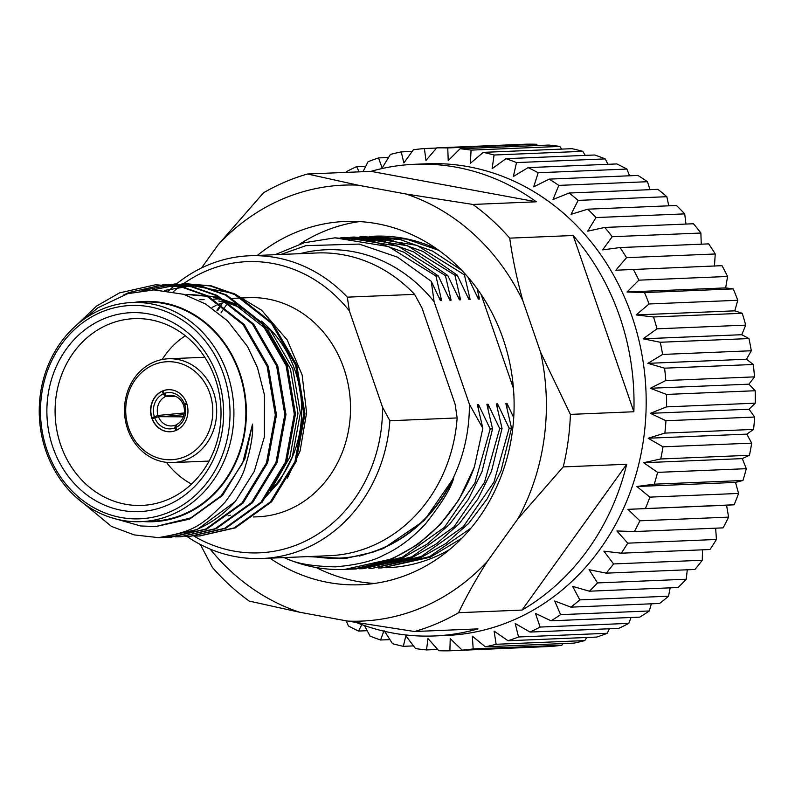 <?xml version="1.0" encoding="UTF-8"?>
<svg xmlns="http://www.w3.org/2000/svg" width="795" height="795" viewBox="0 0 795 795"><rect width="100%" height="100%" fill="white"/><g stroke="black" fill="none" stroke-linecap="round" stroke-linejoin="round"><path stroke-width="1.19" d="M193.96 536.108A145.724 129.327 -92.4 0 0 382.524 407.199L389.888 420.744L457.145 417.941L455.108 404.188L421.956 307.894L414.592 294.359L347.326 297.151L349.373 310.915A145.724 129.327 -92.4 0 0 173.34 291.725M382.524 407.199L349.373 310.915M110.654 517.466L140.616 525.952L155.591 526.558L190.889 517.863L221.159 495.832L242.604 463.217L252.532 424.113C253.307 434.07 250.892 448.211 245.287 466.536C243.25 474.883 236.483 486.808 224.985 502.311C200.062 527.671 191.366 531.875 158.463 537.639L134.236 534.906L111.489 526.429L75.187 496.478M76.568 325.105L96.563 306.075L119.489 292.898L155.452 284.799L181.787 287.114L206.531 295.879L242.992 324.519L267.12 366.336L275.328 414.95L266.464 462.958L241.958 503.046L205.647 529.112L170.657 537.172L165.976 537.251M123.623 294.945L128.979 292.5L164.933 284.411L191.267 286.727L216.021 295.492L252.482 324.131L276.61 365.939L284.819 414.553L275.954 462.561L251.449 502.649L215.137 528.725L180.167 536.774L175.417 536.854M141.898 290.731L174.433 284.014L200.767 286.329L225.512 295.094L261.972 323.734L286.101 365.541L294.309 414.155L285.445 462.163L260.939 502.261L224.627 528.327L189.637 536.377L184.907 536.466M152.491 289.927L183.913 283.616L210.248 285.932L235.002 294.697L271.463 323.336L295.591 365.153L303.799 413.768L294.935 461.776L270.429 501.864L234.118 527.93L199.148 535.989L194.397 536.069M252.532 424.113L244.87 458.854L222.6 495.384L189.558 519.135L155.591 526.568M186.139 294.875L189.697 294.617M185.344 294.846L190.88 294.557L214.918 296.664L237.496 304.654L270.777 330.75L292.818 368.85L300.351 413.142L292.322 456.887L279.482 481.551L261.207 501.973M164.595 290.423L192.519 285.663L233.78 293.385L261.575 310.199L287.214 339.962L302.14 374.992L306.592 412.814L300.083 451.003L287.402 478.133M188.504 294.657L212.543 296.764L235.131 304.753L268.402 330.849L290.443 368.95L297.976 413.241L289.956 456.986L270.886 489.849M161.783 537.539L197.299 529.46L235.31 501.516L254.291 471.356L264.427 436.723L264.457 394.926L257.461 367.598L247.573 346.58L227.688 320.961L205.617 304.008L183.655 294.309L153.992 289.907L127.677 293.683L97.964 307.774L83.992 319.242M156.009 284.779L182.93 287.075L207.684 295.829L244.145 324.479L268.273 366.286L276.481 414.901L267.617 462.909L243.111 502.997L206.799 529.072L171.253 537.142M165.499 284.391L192.42 286.677L217.174 295.442L253.635 324.082L277.763 365.889L285.971 414.503L277.107 462.511L252.601 502.609L216.29 528.675L180.743 536.744M174.989 283.994L201.91 286.279L226.664 295.044L263.125 323.684L287.253 365.501L295.462 414.106L286.597 462.114L262.092 502.211L225.78 528.278L190.234 536.357M184.48 283.596L211.4 285.892L236.155 294.647L272.615 323.297L296.744 365.104L304.952 413.718L296.088 461.726L271.582 501.814L235.27 527.88L199.724 535.959M176.242 425.156L175.238 425.186L174.9 427.919L175.804 430.532M186.895 403.92L183.705 405.867A15.294 13.575 -92.4 0 1 176.311 424.719L175.854 427.511L176.748 430.105M163.353 391.19L162.289 391.22L163.204 393.923L165.4 396.596L175.615 396.397M183.327 416.848L158.424 416.669L152.292 418.697A21.067 18.692 -92.4 0 1 152.103 418.16A21.067 18.692 87.6 0 1 151.924 417.623A21.067 18.692 -92.4 0 1 162.269 391.229A21.067 18.692 87.6 0 1 162.746 391.021A21.067 18.692 87.6 0 1 163.223 390.822L164.158 393.515L166.473 396.139L173.698 395.741M184.301 412.963L158.006 415.457L151.924 417.623L156.476 417.196M161.822 416.699L184.003 414.622M164.158 393.515A18.176 16.139 87.6 0 1 184.37 403.751L183.287 404.655L185.692 404.436M184.37 403.751L186.527 402.836M215.365 378.986A93.462 82.948 -92.4 0 0 142.553 318.775A93.462 82.948 -92.4 0 0 60.738 445.061A93.462 82.948 -92.4 0 0 150.275 504.587A93.462 82.948 -92.4 0 0 215.365 378.986M217.601 376.949A99.554 88.354 87.6 0 1 121.834 510.37A99.554 88.354 87.6 0 1 66.303 349.104A99.554 88.354 87.6 0 1 217.601 376.949M209.84 393.386A49.051 43.536 -92.4 0 0 135.289 379.662A49.051 43.536 -92.4 0 0 162.657 459.132A49.051 43.536 -92.4 0 0 209.84 393.386M213.557 392.313A51.943 46.1 87.6 0 1 172.744 462.571A51.943 46.1 87.6 0 1 124.537 412.585A51.943 46.1 87.6 0 1 168.431 358.774A51.943 46.1 87.6 0 1 213.557 392.313M186.686 403.284A21.067 18.692 87.6 0 1 170.14 431.774A21.067 18.692 87.6 0 1 150.583 411.502A21.067 18.692 87.6 0 1 168.391 389.679A21.067 18.692 87.6 0 1 186.686 403.284M152.292 418.697A21.067 18.692 -92.4 0 0 170.269 431.765M168.52 389.679A21.067 18.692 -92.4 0 0 163.223 390.822M166.423 462.342A83.803 74.372 -92.4 0 0 191.506 484.085M185.344 335.778A83.803 74.372 -92.4 0 0 162.15 359.529M223.564 374.405A106.769 94.754 -92.4 0 0 61.314 344.533A106.769 94.754 -92.4 0 0 120.86 517.485A106.769 94.754 -92.4 0 0 223.564 374.405M227.281 373.332A109.65 97.318 87.6 0 1 141.132 521.649A109.65 97.318 87.6 0 1 45.871 450.845A109.65 97.318 87.6 0 1 132.02 302.527A109.65 97.318 87.6 0 1 227.281 373.332M228.016 515.875A109.65 97.318 -92.4 0 0 230.381 515.19M270.449 490.475A109.65 97.318 -92.4 0 0 261.336 321.041M242.773 308.977A109.65 97.318 -92.4 0 0 218.754 301.017M204.146 299.645A109.65 97.318 -92.4 0 0 199.784 299.715L203.828 299.546M141.132 521.649L153.087 521.152A109.65 97.318 -92.4 0 0 245.764 407.547A109.65 97.318 -92.4 0 0 143.984 302.03L132.02 302.527M143.1 521.56A110.227 97.825 -92.4 0 0 239.722 372.626A110.227 97.825 -92.4 0 0 133.997 302.448M158.424 416.669A15.294 13.575 -92.4 0 0 171.491 425.941A15.294 13.575 -92.4 0 0 175.238 425.186M174.9 427.919A18.176 16.139 87.6 0 1 154.687 417.683M184.748 404.834A18.176 16.139 87.6 0 1 175.854 427.511M154.31 416.6A18.176 16.139 87.6 0 1 163.204 393.923M165.4 396.596A15.294 13.575 -92.4 0 0 158.006 415.457M183.287 404.655A15.294 13.575 -92.4 0 0 170.219 395.383A15.294 13.575 -92.4 0 0 166.473 396.139M235.31 501.516A126.395 112.165 87.6 0 1 161.226 537.559A126.395 112.165 87.6 0 1 158.463 537.639M231.633 298.393L248.626 297.678A109.65 97.318 87.6 0 1 343.887 368.483A109.65 97.318 87.6 0 1 257.729 516.8L253.406 516.979M212.066 307.417A109.65 97.318 87.6 0 1 216.041 305.489M217.393 304.892A109.65 97.318 87.6 0 1 221.527 303.213M222.938 302.696A109.65 97.318 87.6 0 1 224.349 302.209M389.888 420.744A151.497 134.444 87.6 0 1 262.121 558.497A151.497 134.444 87.6 0 1 186.964 536.456M168.57 290.91A151.497 134.444 87.6 0 1 249.541 255.771A151.497 134.444 87.6 0 1 347.326 297.151M414.592 294.359A151.497 134.444 -92.4 0 0 316.808 252.969L249.541 255.771M221.944 303.402A151.497 134.444 -92.4 0 0 219.857 306.125M219.142 307.099A151.497 134.444 -92.4 0 0 216.916 310.209M262.121 558.497L329.388 555.705A151.497 134.444 -92.4 0 0 457.145 417.941M448.41 296.982L451.093 300.182L449.91 300.232L438.274 275.895L435.938 275.994L441.603 300.57L440.42 300.619L431.248 281.291L397.5 257.153L359.26 244.085L305.946 245.655L280.873 254.47M340.876 237.635L344.444 237.437L397.977 246.172L445.429 275.597L451.093 300.182M275.03 254.708L304.177 242.753L334.953 237.834L371.742 240.776L404.118 252.283L438.274 275.895M344.444 237.437L381.232 240.388L413.609 251.896L447.764 275.497L445.429 275.597M457.9 296.585L460.583 299.785L459.401 299.834L447.764 275.497M350.366 237.238L353.934 237.049L407.467 245.774L454.919 275.199L460.583 299.785M353.934 237.049L390.723 239.991L423.099 251.498L457.254 275.11L454.919 275.199M467.39 296.187L470.074 299.387L468.891 299.437L457.254 275.11M359.857 236.85L363.424 236.652L416.958 245.377L464.409 274.812L470.074 299.387M363.424 236.652L400.213 239.593L432.589 251.101L461.825 270.389M476.881 295.8L479.564 299L478.381 299.049L467.937 277.117M477.05 288.605L479.564 299M369.347 236.453L406.573 239.126L438.88 250.375M474.377 466.953A165.867 147.204 87.6 0 1 344.593 569.449L392.352 558.806L417.574 544.565L440.201 524.591L458.844 499.876L474.377 466.953L482.843 428.316L477.378 404.695L478.57 404.645L490.207 428.972L492.542 428.883L486.868 404.297L488.06 404.248L488.05 409.077M492.542 428.883L482.028 471.574L468.334 499.479L449.692 524.193L427.064 544.178L401.843 558.408L355.802 568.991L349.909 569.18M488.06 404.248L499.697 428.584L484.463 482.446L453.925 526.966L411.75 556.888L362.957 568.693L359.41 568.783M499.697 428.584L502.033 428.485L496.358 403.9L497.551 403.85L497.541 408.69M502.033 428.485L491.519 471.177L477.825 499.081L459.182 523.796L436.554 543.78L411.333 558.02L362.957 568.693M497.551 403.85L509.188 428.187L493.953 482.058L463.415 526.568L421.241 556.5L372.448 568.296L368.9 568.395M509.188 428.187L511.523 428.088L505.849 403.512L507.041 403.463L507.031 408.292M511.523 428.088L501.019 470.779L487.315 498.694L468.672 523.408L446.045 543.382L420.823 557.623L372.448 568.296M470.968 528.128L429.529 556.649L381.938 567.898L378.39 567.998M507.041 403.463L513.709 417.653M461.905 538.175L430.314 557.225L381.938 567.898M389.759 567.57L387.851 567.61M386.171 567.709A165.867 147.204 -92.4 0 0 388.079 567.65A165.867 147.204 -92.4 0 0 449.692 549.484M438.92 297.37L441.603 300.57M217.671 310.676L219.698 307.397M220.344 306.373L222.222 303.531M334.953 237.834L388.487 246.559L435.938 275.994M478.57 404.645L478.56 409.475M490.207 428.972L474.973 482.843L444.435 527.363L402.26 557.285L353.467 569.081M307.556 556.609L345.706 558.428L372.776 552.217C408.63 539.576 435.64 514.763 453.796 477.775L424.202 520.576L383.419 548.53L359.608 556.043M453.796 477.775C451.192 487.971 441.712 503.404 425.345 524.064C412.118 538.195 398.355 548.48 384.065 554.93C373.59 560.932 357.372 564.907 335.43 566.855C312.813 566.348 296.396 563.566 286.16 558.488L284.133 557.583M312.594 556.401A154.319 136.959 -92.4 0 0 469.378 404.168L434.11 301.742A154.319 136.959 -92.4 0 0 300.023 253.665M227.797 303.134A154.319 136.959 -92.4 0 0 226.814 304.455M226.128 305.389A154.319 136.959 -92.4 0 0 224.001 308.39M223.266 309.454A154.319 136.959 -92.4 0 0 221.02 312.862M344.593 569.449A165.867 147.204 87.6 0 1 286.16 558.488M469.378 404.168L482.843 428.316M431.248 281.291L434.11 301.742M437.21 249.193A165.867 147.204 -92.4 0 0 374.316 236.195L372.915 236.254M465.86 274.752L464.409 274.812M513.441 388.377L481.064 294.339M374.485 583.441A181.797 161.335 87.6 0 1 316.152 567.531M299.844 244.045A181.797 161.335 87.6 0 1 322.651 231.902A181.797 161.335 87.6 0 1 359.449 221.586M257.341 255.443A181.797 161.335 87.6 0 1 294.19 233.084A181.797 161.335 87.6 0 1 345.189 221.467A181.797 161.335 87.6 0 1 513.938 396.407A181.797 161.335 87.6 0 1 360.284 584.742A181.797 161.335 87.6 0 1 269.922 558.169M727.574 276.481L725.656 287.899L733.229 288.893L644.526 292.58L627.007 291.994L638.872 280.168L727.574 276.481A251.548 223.246 87.6 0 0 722.009 265.669L615.797 270.23L626.539 257.669L715.242 253.983A251.548 223.246 87.6 0 0 708.703 243.876L620.001 247.563L602.63 249.878L612.19 236.721L700.892 233.034A251.548 223.246 87.6 0 0 693.469 223.753L604.766 227.43L587.674 231.176L596.002 217.562L684.704 213.875A251.548 223.246 87.6 0 0 676.456 205.498L587.753 209.184L571.068 214.312L578.134 200.39L666.836 196.703A251.548 223.246 87.6 0 0 657.872 189.339L569.17 193.026L553.012 199.485L558.796 185.394L647.498 181.707A251.548 223.246 87.6 0 0 637.898 175.437L549.196 179.123L533.693 186.845L538.185 172.744L626.887 169.067A251.548 223.246 87.6 0 0 616.771 163.939L528.069 167.626L513.332 176.53L516.531 162.587L605.233 158.901A251.548 223.246 87.6 0 0 594.71 154.995L506.008 158.672L492.135 168.659L494.083 155.015L582.785 151.328A251.548 223.246 87.6 0 0 571.973 148.675L483.271 152.362L470.352 163.323L471.077 150.116L559.779 146.429A251.548 223.246 87.6 0 0 548.788 145.068L460.086 148.754L448.221 160.58L447.764 147.95A251.548 223.246 87.6 0 0 436.713 147.89L525.416 144.203A251.548 223.246 87.6 0 1 536.466 144.263L537.549 145.535M559.779 146.429L561.707 149.102M582.785 151.328L585.249 155.383M605.233 158.901L607.937 164.307M626.887 169.067L629.57 175.784M647.498 181.707L649.922 189.667M666.836 196.703L668.784 205.816M684.704 213.875L685.956 224.061M700.892 233.034L701.24 244.194M715.242 253.983L714.447 266.126M733.229 288.893A251.548 223.246 87.6 0 1 737.77 300.281L734.799 310.835L742.242 313.28A251.548 223.246 87.6 0 1 745.7 325.135L741.775 334.705L748.95 338.571A251.548 223.246 87.6 0 1 751.305 350.754L746.505 359.241L753.282 364.488A251.548 223.246 87.6 0 1 754.495 376.87L748.93 384.174L755.2 390.743A251.548 223.246 87.6 0 1 755.25 403.184L749.039 409.226L754.664 417.057A251.548 223.246 87.6 0 1 753.561 429.419L746.823 434.13L751.692 443.133A251.548 223.246 87.6 0 1 749.447 455.287L742.292 458.616L746.306 468.682A251.548 223.246 87.6 0 1 742.947 480.498L735.524 482.406L738.575 493.447A251.548 223.246 87.6 0 1 734.133 504.785L726.57 505.242L728.588 517.128A251.548 223.246 87.6 0 1 723.102 527.87L634.4 531.557L616.89 530.971L627.732 543.164A251.548 223.246 87.6 0 1 621.283 553.191L709.985 549.514A251.548 223.246 87.6 0 0 716.434 539.477L627.732 543.164M715.639 528.178L716.434 539.477M702.492 549.822L702.273 560.256A251.548 223.246 87.6 0 1 694.919 569.468L606.217 573.145L589.095 569.697L597.532 582.924A251.548 223.246 87.6 0 1 589.363 591.202L678.065 587.515A251.548 223.246 87.6 0 0 686.234 579.237L597.532 582.924M687.287 569.777L686.234 579.237M670.185 587.843L668.516 596.2A251.548 223.246 87.6 0 1 659.611 603.465L570.909 607.142L554.701 600.99L560.594 614.654A251.548 223.246 87.6 0 1 551.054 620.816L639.756 617.129A251.548 223.246 87.6 0 0 649.296 610.967L560.594 614.654M651.363 603.803L649.296 610.967M631.031 617.496L628.795 623.369A251.548 223.246 87.6 0 1 618.719 628.378L530.017 632.065L515.2 623.479L518.529 636.974A251.548 223.246 87.6 0 1 508.035 640.75L596.737 637.073A251.548 223.246 87.6 0 0 607.231 633.287L518.529 636.974M609.387 628.766L607.231 633.287M586.65 637.491L584.842 640.591A251.548 223.246 87.6 0 1 574.05 643.115L485.347 646.802L472.339 636.179L473.174 648.909A251.548 223.246 87.6 0 1 462.193 650.141L550.895 646.454A251.548 223.246 87.6 0 0 561.876 645.222L473.174 648.909M563.019 643.572L561.876 645.222M538.702 646.961L449.881 650.797A251.548 223.246 87.6 0 1 438.83 650.737L427.988 638.534L426.508 649.932A251.548 223.246 87.6 0 1 415.517 648.571L405.847 635.791L403.323 646.325A251.548 223.246 87.6 0 1 392.511 643.672L384.651 631.359M210.109 549.057A218.168 193.612 87.6 0 0 299.437 612.2L347.723 621.094A218.168 193.612 87.6 0 0 487.325 561.439L517.893 518.857A218.168 193.612 87.6 0 0 540.62 352.344L522.901 300.878A218.168 193.612 87.6 0 0 406.036 194.01L357.75 185.126A218.168 193.612 87.6 0 0 218.148 244.771L201.483 267.985M540.62 352.344L570.403 414.394L633.854 411.75L573.165 235.509L509.714 238.142C512.596 258.643 516.998 279.552 522.901 300.878M406.036 194.01L472.866 204.444A236.045 209.483 87.6 0 1 509.714 238.142M472.866 204.444L536.317 201.801L370.967 171.362L307.516 173.996L357.75 185.126M218.148 244.771L263.493 192.807A236.045 209.483 87.6 0 1 285.017 181.995A236.045 209.483 87.6 0 1 307.516 173.996M299.437 612.2L249.203 601.08A236.045 209.483 87.6 0 1 212.354 567.382L200.37 544.486M356.399 622.545A236.045 209.483 -92.4 0 0 434.279 635.96A236.045 209.483 -92.4 0 0 478.004 628.885L414.553 631.518L347.723 621.094M487.325 561.439C476.165 578.879 466.585 595.972 458.576 612.707A236.045 209.483 87.6 0 1 414.553 631.518M458.576 612.707L522.027 610.073L626.689 464.27L563.238 466.904L517.893 518.857M570.403 414.394A236.045 209.483 87.6 0 1 563.238 466.904M536.317 201.801A236.045 209.483 -92.4 0 0 414.682 164.287L426.855 163.78A236.045 209.483 87.6 0 1 645.957 390.921A236.045 209.483 87.6 0 1 446.452 635.463L434.279 635.96M414.682 164.287A236.045 209.483 -92.4 0 0 370.967 171.362M633.854 411.75A236.045 209.483 -92.4 0 0 573.165 235.509M522.027 610.073A236.045 209.483 -92.4 0 0 626.689 464.27M359.131 171.859L356.577 166.622L365.76 166.244M346.183 172.396L346.501 171.631A251.548 223.246 87.6 0 1 356.577 166.622M339.067 619.494L337.398 619.563A251.548 223.246 87.6 0 1 336.533 619.027M346.183 620.806L348.409 625.933A251.548 223.246 87.6 0 0 358.525 631.061L361.824 624.612M364.448 625.546L370.063 636.099A251.548 223.246 87.6 0 0 380.586 640.005L384.065 630.455M449.881 650.797L450.228 638.663L462.193 650.141M584.842 640.591L496.14 644.278A251.548 223.246 87.6 0 1 485.347 646.802M496.14 644.278L494.083 631.101L508.035 640.75M628.795 623.369L540.093 627.056A251.548 223.246 87.6 0 1 530.017 632.065M540.093 627.056L535.482 613.402L551.054 620.816M668.516 596.2L579.813 599.887A251.548 223.246 87.6 0 1 570.909 607.142M579.813 599.887L572.629 586.372L589.363 591.202M702.273 560.256L613.571 563.943A251.548 223.246 87.6 0 1 606.217 573.145M613.571 563.943L603.902 551.164L621.283 553.191M728.588 517.128L639.886 520.814A251.548 223.246 87.6 0 1 634.4 531.557M639.886 520.814L627.921 509.337L734.133 504.785M738.575 493.447L649.873 497.123A251.548 223.246 87.6 0 1 645.431 508.472M649.873 497.123L636.875 486.5L654.245 484.185L742.947 480.498M746.306 468.682L657.604 472.369A251.548 223.246 87.6 0 1 654.245 484.185M657.604 472.369L643.652 462.71L660.744 458.973L749.447 455.287M751.692 443.133L662.99 446.82A251.548 223.246 87.6 0 1 660.744 458.973M662.99 446.82L648.173 438.234L664.858 433.106L753.561 429.419M754.664 417.057L665.962 420.734A251.548 223.246 87.6 0 1 664.858 433.106M665.962 420.734L650.389 413.33L666.548 406.871L755.25 403.184M755.2 390.743L666.498 394.429A251.548 223.246 87.6 0 1 666.548 406.871M666.498 394.429L650.29 388.268L665.793 380.547L754.495 376.87M753.282 364.488L664.58 368.174A251.548 223.246 87.6 0 1 665.793 380.547M664.58 368.174L647.855 363.345L662.603 354.441L751.305 350.754M748.95 338.571L660.247 342.257A251.548 223.246 87.6 0 1 662.603 354.441M660.247 342.257L643.125 338.809L656.998 328.822L745.7 325.135M742.242 313.28L653.54 316.966A251.548 223.246 87.6 0 1 656.998 328.822M653.54 316.966L636.149 314.939L649.068 303.968L737.77 300.281M644.526 292.58A251.548 223.246 87.6 0 1 649.068 303.968M633.307 269.356A251.548 223.246 87.6 0 1 638.872 280.168M620.001 247.563A251.548 223.246 87.6 0 1 626.539 257.669M604.766 227.43A251.548 223.246 87.6 0 1 612.19 236.721M587.753 209.184A251.548 223.246 87.6 0 1 596.002 217.562M569.17 193.026A251.548 223.246 87.6 0 1 578.134 200.39M549.196 179.123A251.548 223.246 87.6 0 1 558.796 185.394M528.069 167.626A251.548 223.246 87.6 0 1 538.185 172.744M506.008 158.672A251.548 223.246 87.6 0 1 516.531 162.587M483.271 152.362A251.548 223.246 87.6 0 1 494.083 155.015M460.086 148.754A251.548 223.246 87.6 0 1 471.077 150.116M436.713 147.89L425.971 160.451L424.401 148.546L436.594 148.039M362.997 171.7L368.065 161.713A251.548 223.246 87.6 0 1 378.559 157.927L382.127 168.023L390.454 154.409A251.548 223.246 87.6 0 1 401.246 151.885L403.86 162.935L413.42 149.778A251.548 223.246 87.6 0 1 424.401 148.546M437.697 649.465L426.508 649.932M413.489 645.898L403.323 646.325M389.918 639.617L380.586 640.005M367.181 630.693L358.525 631.061M378.559 157.927L388.546 157.519M401.246 151.885L412.227 151.428M447.764 147.95L536.466 144.263M627.007 291.994L725.656 287.899M636.149 314.939L734.799 310.835M643.125 338.809L741.775 334.705M647.855 363.345L746.505 359.241M650.29 388.268L748.93 384.174M650.389 413.33L749.039 409.226M648.173 438.234L746.823 434.13M643.652 462.71L742.292 458.616M636.875 486.5L735.524 482.406M627.921 509.337L726.57 505.242M172.744 462.571L209.105 461.06M168.431 358.774L204.792 357.263M185.056 283.577L183.903 283.616M175.566 283.964L174.413 284.014M166.076 284.362L164.923 284.411M156.585 284.759L155.432 284.799M200.3 535.939L199.148 535.989M190.81 536.337L189.657 536.377M181.32 536.724L180.167 536.774M171.829 537.122L170.677 537.172M162.339 537.519L161.226 537.559M220.444 298.85L213.318 299.149"/></g></svg>
